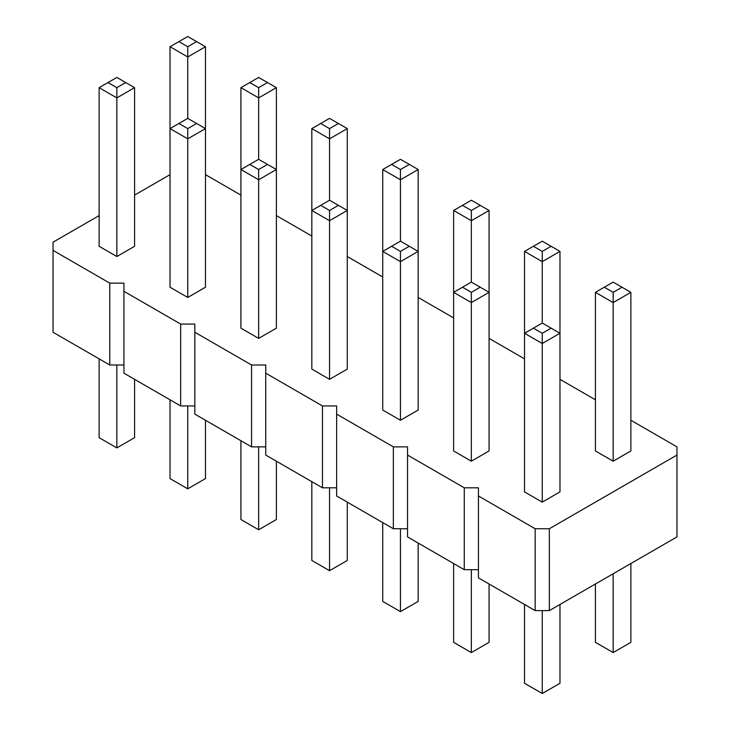 <?xml version="1.0" encoding="UTF-8"?>
<svg xmlns="http://www.w3.org/2000/svg" width="730" height="730" viewBox="0 0 730 730"><rect width="100%" height="100%" fill="white"/><g stroke="black" fill="none" stroke-linecap="round" stroke-linejoin="round"><path stroke-width="1.09" d="M99.125 215.587L53.034 242.196L53.034 250.381L109.755 283.13L123.936 283.13L123.936 291.316L180.657 324.065L194.837 324.065L194.837 332.25L251.558 365L265.738 365L265.738 373.185L322.459 405.935L336.639 405.935L336.639 414.12L393.361 446.87L407.541 446.87L407.541 455.055L464.262 487.804L478.442 487.804L478.442 577.859L535.163 610.608L549.343 610.608L676.966 536.924L676.966 446.87L630.875 420.261M549.343 610.608L549.343 528.739L676.966 455.055M53.034 250.381L53.034 332.25L109.755 365L123.936 365M123.936 291.316L123.936 373.185L180.657 405.935L194.837 405.935M194.837 332.25L194.837 414.12L251.558 446.87L265.738 446.87M265.738 373.185L265.738 455.055L322.459 487.804L336.639 487.804M336.639 414.12L336.639 495.989L393.361 528.739L407.541 528.739M407.541 455.055L407.541 536.924L464.262 569.674L478.442 569.674M595.424 399.794L559.974 379.326M524.523 358.859L489.073 338.391M453.622 317.924L418.171 297.457M382.721 276.989L347.279 256.522M311.829 236.055L276.378 215.587M240.927 195.12L205.477 174.653M170.026 174.653L134.575 195.12M478.442 495.989L535.163 528.739L549.343 528.739M471.352 461.196L471.352 302.576L453.622 292.338L453.622 450.957L471.352 461.196L489.073 450.957L489.073 292.338L471.352 302.576L471.352 292.338L480.212 287.219L489.073 292.338L489.073 210.468L471.352 220.706L471.352 210.468L480.212 205.358L489.073 210.468M400.451 420.261L400.451 261.641L382.721 251.403L382.721 410.032L400.451 420.261L418.171 410.032L418.171 251.403L400.451 261.641L400.451 251.403L409.311 246.284L418.171 251.403L418.171 169.533L400.451 179.772L400.451 169.533L391.59 164.423L382.721 169.533L400.451 179.772L400.451 241.174L409.311 246.284M276.378 87.664L267.509 82.554L258.648 87.664L258.648 97.902L276.378 87.664L276.378 169.533L258.648 159.304L258.648 97.902L240.927 87.664L240.927 328.162L258.648 338.391L276.378 328.162L276.378 169.533L258.648 179.772L258.648 169.533L249.788 164.423L240.927 169.533L258.648 179.772L258.648 338.391M347.279 128.599L338.41 123.489L329.549 128.599L329.549 138.837L347.279 128.599L347.279 210.468L329.549 200.239L329.549 138.837L311.829 128.599L311.829 369.097L329.549 379.326L347.279 369.097L347.279 210.468L329.549 220.706L329.549 210.468L320.689 205.358L311.829 210.468L329.549 220.706L329.549 379.326M595.424 292.338L595.424 450.957L613.154 461.196L630.875 450.957L630.875 292.338L613.154 302.576L613.154 292.338L604.294 287.219L595.424 292.338L613.154 302.576L613.154 461.196M524.523 251.403L524.523 491.892L542.253 502.13L559.974 491.892L559.974 251.403L542.253 261.641L542.253 251.403L533.393 246.284L524.523 251.403L542.253 261.641L542.253 323.043L551.114 328.153L542.253 333.272L542.253 502.13M187.747 297.457L187.747 138.837L170.026 128.599L170.026 287.228L187.747 297.457L205.477 287.228L205.477 128.599L187.747 138.837L187.747 128.599L196.607 123.489L205.477 128.599L205.477 46.729L187.747 56.967L187.747 46.729L196.607 41.619L205.477 46.729M99.125 87.664L99.125 246.293L116.846 256.522L134.575 246.293L134.575 87.664L116.846 97.902L116.846 87.664L107.985 82.554L99.125 87.664L116.846 97.902L116.846 256.522M535.163 610.608L535.163 528.739M464.262 569.674L464.262 487.804M393.361 528.739L393.361 446.87M322.459 487.804L322.459 405.935M251.558 446.87L251.558 365M180.657 405.935L180.657 324.065M109.755 365L109.755 283.13M489.073 584L489.073 642.336L471.352 652.565L471.352 569.674M471.352 652.565L453.622 642.336L453.622 563.533M418.171 543.065L418.171 601.401L400.451 611.63L400.451 528.739M400.451 611.63L382.721 601.401L382.721 522.598M276.378 461.196L276.378 519.532L258.648 529.761L240.927 519.532L240.927 440.728M258.648 529.761L258.648 446.87M347.279 502.13L347.279 560.467L329.549 570.696L311.829 560.467L311.829 481.663M329.549 570.696L329.549 487.804M630.875 563.533L630.875 642.336L613.154 652.565L595.424 642.336L595.424 584M613.154 652.565L613.154 573.762M559.974 604.467L559.974 683.271L542.253 693.5L524.523 683.271L524.523 604.467M542.253 693.5L542.253 610.608M205.477 420.261L205.477 478.597L187.747 488.826L187.747 405.935M187.747 488.826L170.026 478.597L170.026 399.794M134.575 379.326L134.575 437.662L116.846 447.891L99.125 437.662L99.125 358.859M116.846 447.891L116.846 365M480.212 287.219L471.352 282.108L471.352 220.706L453.622 210.468L462.491 205.358L471.352 210.468M471.352 282.108L453.622 292.338L453.622 210.468M400.451 241.174L382.721 251.403L382.721 169.533M542.253 323.043L524.523 333.272L542.253 343.511L559.974 333.272L551.114 328.153M196.607 123.489L187.747 118.37L187.747 56.967L170.026 46.729L178.886 41.619L187.747 46.729M187.747 118.37L170.026 128.599L170.026 46.729M559.974 251.403L551.114 246.284L542.253 251.403M533.393 246.284L542.253 241.174L551.114 246.284M462.491 287.219L471.352 292.338M391.59 246.284L400.451 251.403M462.491 205.358L471.352 200.239L480.212 205.358M267.509 164.423L258.648 169.533M258.648 159.304L249.788 164.423M338.41 205.358L329.549 210.468M329.549 200.239L320.689 205.358M418.171 169.533L409.311 164.423L400.451 169.533M391.59 164.423L400.451 159.304L409.311 164.423M311.829 128.599L329.549 118.37L338.41 123.489M320.689 123.489L329.549 128.599M630.875 292.338L622.015 287.219L613.154 292.338M604.294 287.219L613.154 282.108L622.015 287.219M533.393 328.153L542.253 333.272M178.886 123.489L187.747 128.599M240.927 87.664L258.648 77.435L267.509 82.554M249.788 82.554L258.648 87.664M178.886 41.619L187.747 36.5L196.607 41.619M134.575 87.664L125.706 82.554L116.846 87.664M107.985 82.554L116.846 77.435L125.706 82.554"/></g></svg>
